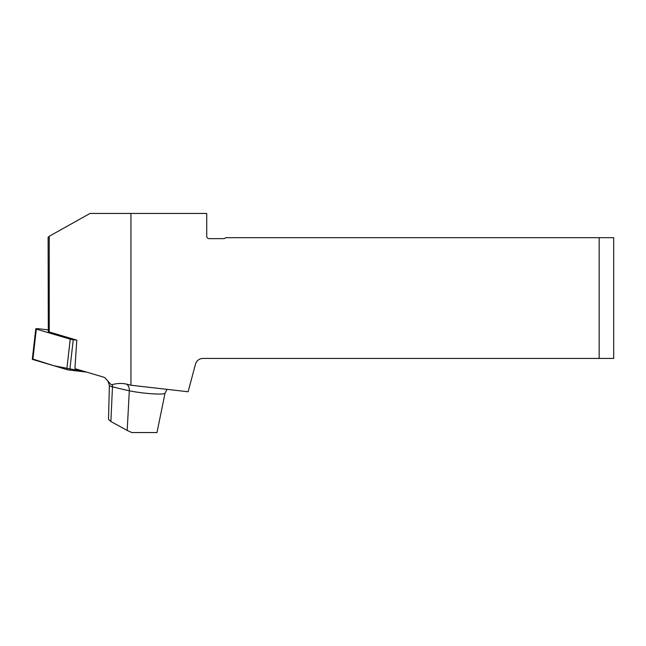 <?xml version="1.0" encoding="UTF-8"?>
<svg xmlns="http://www.w3.org/2000/svg" width="646" height="646" viewBox="0 0 646 646"><rect width="100%" height="100%" fill="white"/><g stroke="black" fill="none" stroke-linecap="round" stroke-linejoin="round"><path stroke-width="0.97" d="M49.241 236.275L48.119 237.284L48.297 331.608L49.241 331.979L49.241 236.275L89.996 213.446L130.936 213.446L130.936 385.226L188.107 391.751L195.488 364.183A7.752 7.752 0 0 1 202.981 358.441L613.7 358.441L613.7 237.671L599.165 237.671L599.165 358.441M48.119 329.88L39.834 328.887A3.844 0.42 6.5 0 0 35.772 328.846A3.844 0.42 6.5 0 0 36.321 329.129L70.236 339.166A3.844 0.42 6.5 0 0 73.256 339.707L76.801 340.135L49.241 331.979M76.801 340.135L74.912 368.648L103.408 377.078L104.967 377.853L111.047 384.612L112.307 384.604C116.869 383.328 121.456 383.135 126.067 384.007L130.936 385.226M127.189 430.438L131.776 432.554L156.986 432.554L165.037 393.131A21.286 2.342 -173.5 0 1 152.012 393.785A21.286 2.342 -173.5 0 1 129.313 390.757A193.178 21.221 -173.5 0 1 112.469 386.825L110.886 421.523L127.189 430.438L129.313 390.757A7.752 5.241 -77.7 0 0 126.067 384.007M112.307 384.604A7.752 5.927 104 0 1 112.469 386.825A13.913 1.526 -173.5 0 1 109.384 385.509L108.512 419.351L110.886 421.523M130.936 213.446L206.72 213.446L206.72 236.218A2.422 2.422 0 0 0 209.143 238.64L223.678 238.64A2.422 2.422 0 0 0 225.615 237.671L599.165 237.671M32.906 359.071L54.038 365.781L86.637 372.112L69.784 370.093A3.844 0.42 -173.5 0 1 66.772 369.552L32.857 359.515A3.844 0.42 -173.5 0 1 32.3 359.224L35.772 328.846M73.256 339.707L69.784 370.093M36.321 329.129L32.857 359.515M66.772 369.552L70.236 339.166M107.882 380.825L109.384 385.509M140.618 386.373L139.609 386.243M148.055 387.229L148.709 387.285M167.104 389.352L165.037 393.131"/></g></svg>
